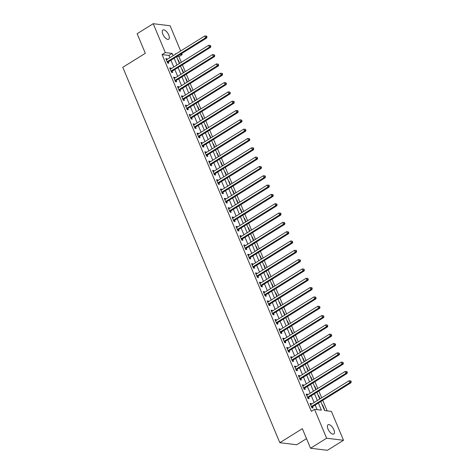 <?xml version="1.0" encoding="UTF-8"?>
<svg xmlns="http://www.w3.org/2000/svg" width="474" height="474" viewBox="0 0 474 474"><rect width="100%" height="100%" fill="white"/><g stroke="black" fill="none" stroke-linecap="round" stroke-linejoin="round"><path stroke-width="0.71" d="M328.008 429.023A5.427 2.435 -121.9 0 1 328.061 424.769A5.427 2.435 -121.9 0 1 333.85 429.734A5.427 2.435 -121.9 0 1 333.797 433.983A5.427 2.435 -121.9 0 1 328.008 429.023M162.872 34.252A5.427 2.435 -121.9 0 1 162.926 29.998A5.427 2.435 -121.9 0 1 168.714 34.963A5.427 2.435 -121.9 0 1 168.661 39.218A5.427 2.435 -121.9 0 1 162.872 34.252M306.518 438.64L296.7 444.754L279.826 442.698L122.796 67.314L145.322 53.289L137.134 33.719L153.221 23.7L170.101 25.756L180.653 50.991M181.72 53.526L182.182 54.646L180.292 54.415M181.335 62.313L178.965 56.649L182.182 54.646M327.143 410.875L322.741 400.352M321.68 397.81L318.842 391.032M317.781 388.49L314.943 381.712M313.883 379.176L311.045 372.392M309.984 369.856L307.146 363.072M306.086 360.536L303.247 353.752M302.187 351.216L299.349 344.432M298.288 341.896L295.45 335.112M294.39 332.576L291.551 325.792M290.491 323.256L287.653 316.478M286.592 313.936L283.754 307.158M282.694 304.616L279.856 297.838M278.795 295.302L275.957 288.518M274.896 285.982L272.058 279.198M270.998 276.662L268.16 269.878M267.099 267.342L264.267 260.558M263.2 258.022L260.368 251.238M259.302 248.702L256.47 241.918M255.403 239.382L252.571 232.598M251.504 230.062L248.672 223.284M247.612 220.742L244.774 213.964M243.713 211.422L240.875 204.644M239.814 202.108L236.976 195.324M235.916 192.788L233.078 186.004M232.017 183.468L229.179 176.684M228.118 174.148L225.28 167.363M224.22 164.828L221.382 158.043M220.321 155.508L217.483 148.723M216.422 146.188L213.584 139.403M212.524 136.868L209.686 130.089M208.625 127.547L205.787 120.769M204.727 118.227L201.888 111.449M200.828 108.913L197.99 102.129M196.929 99.593L194.091 92.809M193.031 90.273L190.192 83.489M189.132 80.953L186.294 74.169M185.233 71.633L182.395 64.849M320.803 401.555L324.572 410.561L331.415 411.391L343.502 440.281L326.622 438.225L314.54 409.335L321.378 410.17L318.404 403.048M326.622 438.225L310.535 448.244L327.41 450.3L343.502 440.281M178.965 56.649L177.075 56.418M177.957 60.062L178.36 60.115L179.705 63.326M181.856 69.382L182.259 69.435L183.604 72.646M185.755 78.702L186.158 78.749L187.503 81.966M189.653 88.022L190.056 88.069L191.401 91.286M193.552 97.342L193.955 97.389L195.3 100.607M197.451 106.662L197.854 106.709L199.198 109.927M201.349 115.982L201.752 116.029L203.097 119.247M205.248 125.302L205.651 125.349L206.996 128.567M209.147 134.622L209.549 134.669L210.894 137.887M213.045 143.936L213.442 143.989L214.793 147.207M216.944 153.256L217.341 153.309L218.692 156.521M220.843 162.576L221.239 162.629L222.584 165.841M224.741 171.896L225.138 171.944L226.483 175.161M228.64 181.216L229.037 181.264L230.382 184.481M232.533 190.536L232.935 190.584L234.28 193.801M236.431 199.856L236.834 199.904L238.179 203.121M240.33 209.176L240.733 209.224L242.078 212.441M244.228 218.496L244.631 218.544L245.976 221.761M248.127 227.816L248.53 227.864L249.875 231.081M252.026 237.13L252.429 237.184L253.774 240.401M255.924 246.45L256.327 246.504L257.672 249.715M259.823 255.77L260.226 255.818L261.571 259.035M263.722 265.09L264.125 265.138L265.47 268.355M267.62 274.41L268.023 274.458L269.368 277.675M271.519 283.73L271.922 283.778L273.267 286.995M275.418 293.05L275.821 293.098L277.166 296.315M279.316 302.371L279.719 302.418L281.064 305.635M283.215 311.691L283.618 311.738L284.963 314.955M287.114 321.011L287.517 321.058L288.862 324.275M291.012 330.325L291.415 330.378L292.76 333.595M294.911 339.645L295.314 339.698L296.659 342.909M298.81 348.965L299.213 349.012L300.557 352.229M302.708 358.285L303.105 358.332L304.456 361.549M306.607 367.605L307.004 367.652L308.355 370.869M310.506 376.925L310.903 376.972L312.248 380.189M314.404 386.245L314.801 386.292L316.146 389.51M318.303 395.565L318.7 395.612L320.045 398.83M322.196 404.885L322.598 404.932L324.471 409.406L324.068 409.358M169.882 57.698L168.934 55.428L162.09 54.593L311.323 411.343L314.54 409.335M317.106 409.649L315.186 405.057M314.126 402.515L311.288 395.737M310.227 393.195L307.389 386.417M306.328 383.881L303.49 377.097M302.43 374.561L299.592 367.777M298.531 365.241L295.693 358.457M294.632 355.921L291.794 349.137M290.734 346.601L287.896 339.817M286.835 337.281L283.997 330.496M282.937 327.961L280.098 321.176M279.038 318.641L276.2 311.862M275.139 309.321L272.301 302.542M271.241 300.001L268.403 293.222M267.342 290.686L264.504 283.902M263.443 281.366L260.605 274.582M259.545 272.046L256.707 265.262M255.646 262.726L252.808 255.942M251.747 253.406L248.909 246.622M247.849 244.086L245.011 237.302M243.95 234.766L241.112 227.982M240.051 225.446L237.219 218.668M236.153 216.126L233.321 209.348M232.254 206.806L229.422 200.028M228.355 197.492L225.523 190.708M224.463 188.172L221.625 181.388M220.564 178.852L217.726 172.068M216.665 169.532L213.827 162.748M212.767 160.212L209.929 153.428M208.868 150.892L206.03 144.108M204.969 141.572L202.131 134.794M201.071 132.252L198.233 125.474M197.172 122.932L194.334 116.154M193.274 113.612L190.435 106.834M189.375 104.298L186.537 97.514M185.476 94.978L182.638 88.194M181.578 85.658L178.739 78.874M177.679 76.338L174.841 69.554M173.78 67.018L170.942 60.234M167.221 59.357L166.955 58.723L165.817 58.586L167.689 63.06L168.827 63.196L168.323 61.987M171.12 68.677L170.853 68.043L169.716 67.906L171.588 72.38L172.726 72.516L172.216 71.301M175.019 77.997L174.752 77.363L173.614 77.226L175.487 81.7L176.624 81.836L176.115 80.621M178.917 87.311L178.651 86.683L177.513 86.541L179.385 91.014L180.523 91.156L180.013 89.942M182.816 96.631L182.549 96.003L181.412 95.861L183.284 100.334L184.422 100.476L183.912 99.262M186.715 105.951L186.448 105.323L185.31 105.181L187.177 109.654L188.32 109.796L187.811 108.582M190.613 115.271L190.347 114.643L189.209 114.501L191.075 118.974L192.219 119.116L191.709 117.902M194.512 124.591L194.245 123.963L193.108 123.821L194.974 128.294L196.118 128.436L195.608 127.222M198.41 133.911L198.144 133.277L197.006 133.141L198.873 137.614L200.016 137.75L199.507 136.542M202.309 143.231L202.043 142.597L200.899 142.461L202.771 146.934L203.915 147.07L203.405 145.862M206.202 152.551L205.941 151.917L204.798 151.781L206.67 156.254L207.813 156.39L207.304 155.182M210.101 161.871L209.84 161.237L208.696 161.101L210.569 165.574L211.712 165.71L211.203 164.496M213.999 171.191L213.738 170.557L212.595 170.421L214.467 174.894L215.611 175.03L215.101 173.816M217.898 180.505L217.637 179.877L216.494 179.735L218.366 184.208L219.509 184.35L219 183.136M221.796 189.825L221.536 189.197L220.392 189.055L222.265 193.528L223.408 193.67L222.899 192.456M225.695 199.145L225.434 198.517L224.291 198.375L226.163 202.848L227.301 202.991L226.797 201.776M229.594 208.465L229.333 207.837L228.19 207.695L230.062 212.168L231.199 212.311L230.696 211.096M233.492 217.785L233.232 217.151L232.088 217.015L233.96 221.488L235.098 221.625L234.594 220.416M237.391 227.105L237.13 226.471L235.987 226.335L237.859 230.808L238.997 230.945L238.493 229.736M241.29 236.425L241.029 235.791L239.885 235.655L241.758 240.128L242.895 240.265L242.392 239.056M245.188 245.745L244.922 245.111L243.784 244.975L245.656 249.448L246.794 249.585L246.29 248.37M249.087 255.065L248.82 254.431L247.683 254.295L249.555 258.768L250.693 258.905L250.189 257.69M252.986 264.385L252.719 263.751L251.581 263.615L253.454 268.088L254.591 268.225L254.088 267.01M256.884 273.699L256.618 273.071L255.48 272.929L257.352 277.403L258.49 277.545L257.986 276.33M260.783 283.019L260.516 282.391L259.379 282.249L261.251 286.723L262.389 286.865L261.879 285.65M264.682 292.339L264.415 291.711L263.277 291.569L265.15 296.043L266.287 296.185L265.778 294.97M268.58 301.66L268.314 301.031L267.176 300.889L269.048 305.363L270.186 305.505L269.676 304.29M272.479 310.98L272.212 310.346L271.075 310.209L272.947 314.683L274.085 314.819L273.575 313.61M276.378 320.3L276.111 319.666L274.973 319.529L276.84 324.003L277.983 324.139L277.474 322.93M280.276 329.62L280.01 328.986L278.872 328.849L280.738 333.323L281.882 333.459L281.372 332.25M284.175 338.94L283.908 338.306L282.771 338.169L284.637 342.643L285.781 342.779L285.271 341.564M288.074 348.26L287.807 347.626L286.669 347.489L288.536 351.963L289.679 352.099L289.17 350.884M291.972 357.574L291.706 356.946L290.562 356.809L292.434 361.283L293.578 361.419L293.068 360.204M295.865 366.894L295.604 366.266L294.461 366.124L296.333 370.597L297.476 370.739L296.967 369.524M299.764 376.214L299.503 375.586L298.359 375.444L300.232 379.917L301.375 380.059L300.866 378.844M303.662 385.534L303.401 384.906L302.258 384.764L304.13 389.237L305.274 389.379L304.764 388.165M307.561 394.854L307.3 394.226L306.157 394.084L308.029 398.557L309.172 398.699L308.663 397.485M311.459 404.174L311.199 403.54L310.055 403.404L311.928 407.877L313.071 408.013L312.562 406.805M310.535 448.244L302.347 428.674L279.826 442.698M162.09 54.593L165.308 52.59L153.221 23.7M173.099 55.695L172.151 53.426L165.308 52.59M317.343 400.512L314.505 393.734M313.444 391.192L310.606 384.414M309.546 381.872L306.708 375.094M305.647 372.552L302.809 365.774M301.748 363.238L298.91 356.454M297.85 353.918L295.012 347.134M293.951 344.598L291.113 337.814M290.052 335.278L287.214 328.494M286.154 325.958L283.316 319.174M282.255 316.638L279.417 309.854M278.357 307.318L275.518 300.54M274.458 297.998L271.62 291.22M270.559 288.678L267.721 281.9M266.661 279.364L263.822 272.58M262.762 270.044L259.924 263.26M258.863 260.724L256.025 253.94M254.965 251.404L252.127 244.62M251.066 242.084L248.234 235.3M247.167 232.764L244.335 225.98M243.269 223.444L240.437 216.659M239.37 214.124L236.538 207.345M235.477 204.804L232.639 198.025M231.579 195.484L228.741 188.705M227.68 186.169L224.842 179.385M223.781 176.849L220.943 170.065M219.883 167.529L217.045 160.745M215.984 158.209L213.146 151.425M212.085 148.889L209.247 142.105M208.187 139.569L205.349 132.785M204.288 130.249L201.45 123.471M200.389 120.929L197.551 114.151M196.491 111.609L193.653 104.831M192.592 102.289L189.754 95.511M188.693 92.975L185.855 86.191M184.795 83.655L181.957 76.871M180.896 74.335L178.058 67.551M176.998 65.015L174.159 58.231M175.996 53.894L175.344 53.811L175.504 54.196M176.565 56.738L179.403 63.516M180.464 66.058L183.302 72.836M184.362 75.372L187.2 82.156M188.261 84.692L191.099 91.476M192.16 94.012L194.998 100.796M196.058 103.332L198.896 110.116M199.957 112.652L202.795 119.436M203.856 121.972L206.694 128.756M207.754 131.292L210.592 138.07M211.653 140.612L214.491 147.39M215.552 149.932L218.384 156.71M219.45 159.246L222.282 166.03M223.349 168.566L226.181 175.35M227.247 177.886L230.08 184.67M231.14 187.206L233.978 193.99M235.039 196.526L237.877 203.31M238.937 205.846L241.776 212.63M242.836 215.166L245.674 221.951M246.735 224.486L249.573 231.265M250.633 233.806L253.472 240.585M254.532 243.126L257.37 249.905M258.431 252.441L261.269 259.225M262.329 261.761L265.167 268.545M266.228 271.081L269.066 277.865M270.127 280.401L272.965 287.185M274.025 289.721L276.863 296.505M277.924 299.041L280.762 305.825M281.823 308.361L284.661 315.139M285.721 317.681L288.559 324.459M289.62 327.001L292.458 333.779M293.519 336.321L296.357 343.099M297.417 345.635L300.255 352.419M301.316 354.955L304.154 361.739M305.215 364.275L308.047 371.059M309.113 373.595L311.945 380.379M313.012 382.915L315.844 389.699M316.91 392.235L319.743 399.019M168.934 55.428L172.151 53.426M166.096 59.256L166.955 58.723M178.058 60.299L178.36 60.115M322.296 405.122L322.598 404.932M318.398 395.802L318.7 395.612M314.499 386.482L314.801 386.292M310.6 377.162L310.903 376.972M306.702 367.842L307.004 367.652M302.803 358.522L303.105 358.332M298.904 349.202L299.213 349.012M295.012 339.882L295.314 339.698M291.113 330.562L291.415 330.378M287.214 321.248L287.517 321.058M283.316 311.928L283.618 311.738M279.417 302.608L279.719 302.418M275.518 293.288L275.821 293.098M271.62 283.967L271.922 283.778M267.721 274.647L268.023 274.458M263.822 265.327L264.125 265.138M259.924 256.007L260.226 255.818M256.025 246.687L256.327 246.504M252.127 237.367L252.429 237.184M248.228 228.053L248.53 227.864M244.329 218.733L244.631 218.544M240.431 209.413L240.733 209.224M236.532 200.093L236.834 199.904M232.633 190.773L232.935 190.584M228.735 181.453L229.037 181.264M224.836 172.133L225.138 171.944M220.937 162.813L221.239 162.629M217.039 153.493L217.341 153.309M213.14 144.179L213.442 143.989M209.241 134.859L209.549 134.669M205.349 125.539L205.651 125.349M201.45 116.219L201.752 116.029M197.551 106.899L197.854 106.709M193.653 97.579L193.955 97.389M189.754 88.259L190.056 88.069M185.855 78.939L186.158 78.749M181.957 69.619L182.259 69.435M169.994 68.576L170.853 68.043M173.893 77.896L174.752 77.363M177.791 87.216L178.651 86.683M181.69 96.536L182.549 96.003M185.589 105.856L186.448 105.323M189.487 115.176L190.347 114.643M193.386 124.496L194.245 123.963M197.285 133.816L198.144 133.277M201.183 143.136L202.043 142.597M205.082 152.45L205.941 151.917M208.981 161.77L209.84 161.237M212.879 171.09L213.738 170.557M216.778 180.41L217.637 179.877M220.677 189.73L221.536 189.197M224.575 199.05L225.434 198.517M228.474 208.37L229.333 207.837M232.373 217.69L233.232 217.151M236.271 227.01L237.13 226.471M240.17 236.33L241.029 235.791M244.069 245.645L244.922 245.111M247.967 254.965L248.82 254.431M251.86 264.285L252.719 263.751M255.759 273.605L256.618 273.071M259.657 282.925L260.516 282.391M263.556 292.245L264.415 291.711M267.454 301.565L268.314 301.031M271.353 310.885L272.212 310.346M275.252 320.205L276.111 319.666M279.15 329.519L280.01 328.986M283.049 338.839L283.908 338.306M286.948 348.159L287.807 347.626M290.846 357.479L291.706 356.946M294.745 366.799L295.604 366.266M298.644 376.119L299.503 375.586M302.542 385.439L303.401 384.906M306.441 394.759L307.3 394.226M310.34 404.079L311.199 403.54M167.464 61.555L168.602 61.691L206.705 37.973L205.562 37.831L167.464 61.555A0.847 0.711 -83.1 0 0 167.245 61.756L167.18 61.845M206.51 36.794L206.96 36.854L206.652 36.107L206.196 36.048L206.51 36.794L205.562 37.831L204.78 35.971L166.682 59.688A0.847 0.711 -83.1 0 1 166.421 59.783L166.321 59.795M168.602 61.691A0.847 0.711 -83.1 0 0 168.388 61.898L167.63 62.918M206.705 37.973L206.96 36.854M206.196 36.048L204.78 35.971M171.363 70.875L172.5 71.011L210.598 47.293L209.461 47.151L171.363 70.875A0.847 0.711 -83.1 0 0 171.144 71.076L171.078 71.165M210.403 46.114L210.859 46.168L210.095 45.368L210.403 46.114L209.461 47.151L208.679 45.291L170.581 69.008A0.847 0.711 -83.1 0 1 170.32 69.103L170.219 69.115M172.5 71.011A0.847 0.711 -83.1 0 0 172.287 71.213L171.529 72.238M210.598 47.293L210.859 46.168M210.095 45.368L208.679 45.291M175.262 80.195L176.399 80.331L214.497 56.613L213.359 56.471L175.262 80.195A0.847 0.711 -83.1 0 0 175.042 80.396L174.977 80.485M214.301 55.434L214.758 55.488L213.993 54.688L214.301 55.434L213.359 56.471L212.577 54.611L174.479 78.328A0.847 0.711 -83.1 0 1 174.219 78.423L174.118 78.435M176.399 80.331A0.847 0.711 -83.1 0 0 176.186 80.533L175.427 81.558M214.497 56.613L214.758 55.488M213.993 54.688L212.577 54.611M179.16 89.509L180.298 89.651L218.396 65.933L217.258 65.791L179.16 89.509A0.847 0.711 -83.1 0 0 178.941 89.716L178.876 89.805M218.2 64.754L218.656 64.808L217.892 64.008L218.2 64.754L217.258 65.791L216.476 63.931L178.378 87.649A0.847 0.711 -83.1 0 1 178.117 87.743L178.017 87.755M180.298 89.651A0.847 0.711 -83.1 0 0 180.079 89.853L179.326 90.878M218.396 65.933L218.656 64.808M217.892 64.008L216.476 63.931M183.059 98.829L184.196 98.971L222.294 75.248L221.157 75.111L183.059 98.829A0.847 0.711 -83.1 0 0 182.84 99.036L182.774 99.125M222.099 74.074L222.555 74.128L222.247 73.381L221.791 73.328L222.099 74.074L221.157 75.111L220.374 73.245L182.277 96.969A0.847 0.711 -83.1 0 1 182.016 97.063L181.915 97.075M184.196 98.971A0.847 0.711 -83.1 0 0 183.977 99.173L183.225 100.198M222.294 75.248L222.555 74.128M221.791 73.328L220.374 73.245M186.957 108.149L188.095 108.291L226.193 84.568L225.055 84.431L186.957 108.149A0.847 0.711 -83.1 0 0 186.738 108.356L186.673 108.445M225.997 83.394L226.453 83.448L225.689 82.648L225.997 83.394L225.055 84.431L224.273 82.565L186.175 106.289A0.847 0.711 -83.1 0 1 185.915 106.383L185.814 106.395M188.095 108.291A0.847 0.711 -83.1 0 0 187.876 108.493L187.123 109.518M226.193 84.568L226.453 83.448M225.689 82.648L224.273 82.565M190.856 117.469L191.994 117.611L230.091 93.888L228.954 93.751L190.856 117.469A0.847 0.711 -83.1 0 0 190.637 117.671L190.572 117.759M229.896 92.714L230.352 92.768L229.588 91.968L229.896 92.714L228.954 93.751L228.172 91.885L190.074 115.609A0.847 0.711 -83.1 0 1 189.813 115.703L189.713 115.715M191.994 117.611A0.847 0.711 -83.1 0 0 191.774 117.813L191.022 118.838M230.091 93.888L230.352 92.768M229.588 91.968L228.172 91.885M194.755 126.789L195.892 126.925L233.99 103.208L232.853 103.071L194.755 126.789A0.847 0.711 -83.1 0 0 194.536 126.991L194.47 127.079M233.795 102.028L234.251 102.088L233.943 101.341L233.486 101.288L233.795 102.028L232.853 103.071L232.07 101.205L193.973 124.923A0.847 0.711 -83.1 0 1 193.712 125.023L193.611 125.035M195.892 126.925A0.847 0.711 -83.1 0 0 195.673 127.133L194.921 128.158M233.99 103.208L234.251 102.088M233.486 101.288L232.07 101.205M198.653 136.109L199.791 136.245L237.889 112.528L236.751 112.391L198.653 136.109A0.847 0.711 -83.1 0 0 198.434 136.311L198.369 136.399M237.693 111.349L238.149 111.408L237.841 110.661L237.385 110.608L237.693 111.349L236.751 112.391L235.969 110.525L197.871 134.243A0.847 0.711 -83.1 0 1 197.611 134.343L197.51 134.355M199.791 136.245A0.847 0.711 -83.1 0 0 199.572 136.453L198.819 137.472M237.889 112.528L238.149 111.408M237.385 110.608L235.969 110.525M202.546 145.429L203.69 145.565L241.787 121.848L240.65 121.711L202.546 145.429A0.847 0.711 -83.1 0 0 202.333 145.631L202.268 145.719M241.592 120.669L242.048 120.728L241.278 119.922L241.592 120.669L240.65 121.711L239.868 119.845L201.77 143.563A0.847 0.711 -83.1 0 1 201.509 143.658L201.409 143.675M203.69 145.565A0.847 0.711 -83.1 0 0 203.47 145.773L202.712 146.792M241.787 121.848L242.048 120.728M241.278 119.922L239.868 119.845M206.445 154.749L207.588 154.885L245.686 131.168L244.548 131.025L206.445 154.749A0.847 0.711 -83.1 0 0 206.231 154.951L206.166 155.039M245.491 129.989L245.947 130.048L245.177 129.242L245.491 129.989L244.548 131.025L243.766 129.165L205.669 152.883A0.847 0.711 -83.1 0 1 205.408 152.978L205.307 152.989M207.588 154.885A0.847 0.711 -83.1 0 0 207.369 155.093L206.611 156.112M245.686 131.168L245.947 130.048M245.177 129.242L243.766 129.165M210.343 164.069L211.487 164.205L249.585 140.488L248.447 140.345L210.343 164.069A0.847 0.711 -83.1 0 0 210.13 164.271L210.065 164.359M249.389 139.309L249.845 139.362L249.075 138.562L249.389 139.309L248.447 140.345L247.665 138.485L209.567 162.203A0.847 0.711 -83.1 0 1 209.301 162.298L209.206 162.309M211.487 164.205A0.847 0.711 -83.1 0 0 211.268 164.407L210.509 165.432M249.585 140.488L249.845 139.362M249.075 138.562L247.665 138.485M214.242 173.389L215.386 173.525L253.483 149.808L252.346 149.666L214.242 173.389A0.847 0.711 -83.1 0 0 214.029 173.591L213.964 173.68M253.288 148.629L253.744 148.682L253.43 147.935L252.974 147.882L253.288 148.629L252.346 149.666L251.564 147.805L213.466 171.523A0.847 0.711 -83.1 0 1 213.199 171.618L213.104 171.629M215.386 173.525A0.847 0.711 -83.1 0 0 215.166 173.727L214.408 174.752M253.483 149.808L253.744 148.682M252.974 147.882L251.564 147.805M218.141 182.703L219.284 182.846L257.382 159.128L256.238 158.986L218.141 182.703A0.847 0.711 -83.1 0 0 217.927 182.911L217.862 183M257.186 157.949L257.643 158.002L256.872 157.202L257.186 157.949L256.238 158.986L255.462 157.125L217.365 180.843A0.847 0.711 -83.1 0 1 217.098 180.938L217.003 180.95M219.284 182.846A0.847 0.711 -83.1 0 0 219.065 183.047L218.307 184.072M257.382 159.128L257.643 158.002M256.872 157.202L255.462 157.125M222.039 192.023L223.183 192.166L261.281 168.442L260.137 168.306L222.039 192.023A0.847 0.711 -83.1 0 0 221.826 192.231L221.755 192.32M261.085 167.269L261.541 167.322L260.771 166.522L261.085 167.269L260.137 168.306L259.361 166.439L221.263 190.163A0.847 0.711 -83.1 0 1 220.997 190.258L220.902 190.27M223.183 192.166A0.847 0.711 -83.1 0 0 222.964 192.367L222.205 193.392M261.281 168.442L261.541 167.322M260.771 166.522L259.361 166.439M225.938 201.343L227.082 201.486L265.179 177.762L264.036 177.626L225.938 201.343A0.847 0.711 -83.1 0 0 225.719 201.551L225.654 201.64M264.984 176.589L265.44 176.642L265.126 175.895L264.67 175.842L264.984 176.589L264.036 177.626L263.26 175.759L225.162 199.483A0.847 0.711 -83.1 0 1 224.895 199.578L224.8 199.59M227.082 201.486A0.847 0.711 -83.1 0 0 226.862 201.687L226.104 202.712M265.179 177.762L265.44 176.642M264.67 175.842L263.26 175.759M229.837 210.663L230.98 210.806L269.078 187.082L267.934 186.946L229.837 210.663A0.847 0.711 -83.1 0 0 229.617 210.865L229.552 210.954M268.882 185.909L269.339 185.962L269.025 185.216L268.568 185.162L268.882 185.909L267.934 186.946L267.158 185.079L229.061 208.803A0.847 0.711 -83.1 0 1 228.794 208.898L228.699 208.91M230.98 210.806A0.847 0.711 -83.1 0 0 230.761 211.007L230.003 212.032M269.078 187.082L269.339 185.962M268.568 185.162L267.158 185.079M233.735 219.983L234.879 220.12L272.977 196.402L271.833 196.266L233.735 219.983A0.847 0.711 -83.1 0 0 233.516 220.185L233.451 220.274M272.781 195.223L273.237 195.282L272.923 194.536L272.467 194.482L272.781 195.223L271.833 196.266L271.057 194.399L232.959 218.117A0.847 0.711 -83.1 0 1 232.693 218.218L232.598 218.23M234.879 220.12A0.847 0.711 -83.1 0 0 234.66 220.327L233.901 221.352M272.977 196.402L273.237 195.282M272.467 194.482L271.057 194.399M237.634 229.303L238.778 229.44L276.875 205.722L275.732 205.586L237.634 229.303A0.847 0.711 -83.1 0 0 237.415 229.505L237.35 229.594M276.68 204.543L277.136 204.602L276.366 203.796L276.68 204.543L275.732 205.586L274.956 203.719L236.858 227.437A0.847 0.711 -83.1 0 1 236.591 227.532L236.496 227.55M238.778 229.44A0.847 0.711 -83.1 0 0 238.558 229.647L237.8 230.666M276.875 205.722L277.136 204.602M276.366 203.796L274.956 203.719M241.533 238.623L242.676 238.76L280.774 215.042L279.63 214.9L241.533 238.623A0.847 0.711 -83.1 0 0 241.313 238.825L241.248 238.914M280.578 213.863L281.035 213.922L280.721 213.176L280.264 213.116L280.578 213.863L279.63 214.9L278.854 213.039L240.751 236.757A0.847 0.711 -83.1 0 1 240.49 236.852L240.395 236.87M242.676 238.76A0.847 0.711 -83.1 0 0 242.457 238.967L241.699 239.986M280.774 215.042L281.035 213.922M280.264 213.116L278.854 213.039M245.431 247.943L246.569 248.08L284.673 224.362L283.529 224.22L245.431 247.943A0.847 0.711 -83.1 0 0 245.212 248.145L245.147 248.234M284.477 223.183L284.933 223.236L284.163 222.436L284.477 223.183L283.529 224.22L282.753 222.359L244.649 246.077A0.847 0.711 -83.1 0 1 244.388 246.172L244.294 246.184M246.569 248.08A0.847 0.711 -83.1 0 0 246.356 248.281L245.597 249.306M284.673 224.362L284.933 223.236M284.163 222.436L282.753 222.359M249.33 257.264L250.468 257.4L288.571 233.682L287.428 233.54L249.33 257.264A0.847 0.711 -83.1 0 0 249.111 257.465L249.046 257.554M288.376 232.503L288.832 232.556L288.062 231.756L288.376 232.503L287.428 233.54L286.651 231.679L248.548 255.397A0.847 0.711 -83.1 0 1 248.287 255.492L248.192 255.504M250.468 257.4A0.847 0.711 -83.1 0 0 250.254 257.601L249.496 258.626M288.571 233.682L288.832 232.556M288.062 231.756L286.651 231.679M253.229 266.584L254.366 266.72L292.47 243.002L291.326 242.86L253.229 266.584A0.847 0.711 -83.1 0 0 253.009 266.785L252.944 266.874M292.274 241.823L292.731 241.876L291.96 241.076L292.274 241.823L291.326 242.86L290.55 240.999L252.446 264.717A0.847 0.711 -83.1 0 1 252.186 264.812L252.091 264.824M254.366 266.72A0.847 0.711 -83.1 0 0 254.153 266.921L253.394 267.946M292.47 243.002L292.731 241.876M291.96 241.076L290.55 240.999M257.127 275.898L258.265 276.04L296.368 252.322L295.225 252.18L257.127 275.898A0.847 0.711 -83.1 0 0 256.908 276.105L256.843 276.194M296.173 251.143L296.629 251.196L296.315 250.45L295.859 250.396L296.173 251.143L295.225 252.18L294.443 250.313L256.345 274.037A0.847 0.711 -83.1 0 1 256.084 274.132L255.99 274.144M258.265 276.04A0.847 0.711 -83.1 0 0 258.052 276.241L257.293 277.266M296.368 252.322L296.629 251.196M295.859 250.396L294.443 250.313M261.026 285.218L262.163 285.36L300.261 261.636L299.124 261.5L261.026 285.218A0.847 0.711 -83.1 0 0 260.807 285.425L260.741 285.514M300.066 260.463L300.522 260.516L299.758 259.716L300.066 260.463L299.124 261.5L298.342 259.634L260.244 283.357A0.847 0.711 -83.1 0 1 259.983 283.452L259.882 283.464M262.163 285.36A0.847 0.711 -83.1 0 0 261.95 285.561L261.192 286.586M300.261 261.636L300.522 260.516M299.758 259.716L298.342 259.634M264.925 294.538L266.062 294.68L304.16 270.956L303.022 270.82L264.925 294.538A0.847 0.711 -83.1 0 0 264.705 294.745L264.64 294.834M303.964 269.783L304.421 269.836L303.656 269.036L303.964 269.783L303.022 270.82L302.24 268.954L264.142 292.677A0.847 0.711 -83.1 0 1 263.882 292.772L263.781 292.784M266.062 294.68A0.847 0.711 -83.1 0 0 265.849 294.881L265.09 295.906M304.16 270.956L304.421 269.836M303.656 269.036L302.24 268.954M268.823 303.858L269.961 304L308.059 280.276L306.921 280.14L268.823 303.858A0.847 0.711 -83.1 0 0 268.604 304.059L268.539 304.148M307.863 279.103L308.319 279.156L307.555 278.357L307.863 279.103L306.921 280.14L306.139 278.274L268.041 301.997A0.847 0.711 -83.1 0 1 267.78 302.092L267.68 302.104M269.961 304A0.847 0.711 -83.1 0 0 269.742 304.201L268.989 305.226M308.059 280.276L308.319 279.156M307.555 278.357L306.139 278.274M272.722 313.178L273.859 313.314L311.957 289.596L310.82 289.46L272.722 313.178A0.847 0.711 -83.1 0 0 272.503 313.379L272.437 313.468M311.762 288.417L312.218 288.476L311.91 287.73L311.454 287.677L311.762 288.417L310.82 289.46L310.037 287.594L271.94 311.311A0.847 0.711 -83.1 0 1 271.679 311.412L271.578 311.424M273.859 313.314A0.847 0.711 -83.1 0 0 273.64 313.521L272.888 314.546M311.957 289.596L312.218 288.476M311.454 287.677L310.037 287.594M276.62 322.498L277.758 322.634L315.856 298.916L314.718 298.78L276.62 322.498A0.847 0.711 -83.1 0 0 276.401 322.699L276.336 322.788M315.66 297.737L316.117 297.796L315.352 296.991L315.66 297.737L314.718 298.78L313.936 296.914L275.838 320.631A0.847 0.711 -83.1 0 1 275.578 320.726L275.477 320.744M277.758 322.634A0.847 0.711 -83.1 0 0 277.539 322.841L276.786 323.861M315.856 298.916L316.117 297.796M315.352 296.991L313.936 296.914M280.519 331.818L281.657 331.954L319.754 308.236L318.617 308.094L280.519 331.818A0.847 0.711 -83.1 0 0 280.3 332.019L280.235 332.108M319.559 307.057L320.015 307.116L319.251 306.311L319.559 307.057L318.617 308.094L317.835 306.234L279.737 329.951A0.847 0.711 -83.1 0 1 279.476 330.046L279.376 330.064M281.657 331.954A0.847 0.711 -83.1 0 0 281.438 332.161L280.685 333.181M319.754 308.236L320.015 307.116M319.251 306.311L317.835 306.234M284.418 341.138L285.555 341.274L323.653 317.556L322.516 317.414L284.418 341.138A0.847 0.711 -83.1 0 0 284.199 341.339L284.133 341.428M323.458 316.377L323.914 316.431L323.149 315.631L323.458 316.377L322.516 317.414L321.733 315.554L283.636 339.271A0.847 0.711 -83.1 0 1 283.375 339.366L283.274 339.378M285.555 341.274A0.847 0.711 -83.1 0 0 285.336 341.476L284.584 342.501M323.653 317.556L323.914 316.431M323.149 315.631L321.733 315.554M288.316 350.458L289.454 350.594L327.552 326.876L326.414 326.734L288.316 350.458A0.847 0.711 -83.1 0 0 288.097 350.659L288.032 350.748M327.356 325.697L327.812 325.751L327.048 324.951L327.356 325.697L326.414 326.734L325.632 324.874L287.534 348.591A0.847 0.711 -83.1 0 1 287.274 348.686L287.173 348.698M289.454 350.594A0.847 0.711 -83.1 0 0 289.235 350.796L288.482 351.821M327.552 326.876L327.812 325.751M327.048 324.951L325.632 324.874M292.215 359.772L293.353 359.914L331.45 336.196L330.313 336.054L292.215 359.772A0.847 0.711 -83.1 0 0 291.996 359.979L291.931 360.068M331.255 335.017L331.711 335.071L330.947 334.271L331.255 335.017L330.313 336.054L329.531 334.194L291.433 357.911A0.847 0.711 -83.1 0 1 291.172 358.006L291.072 358.018M293.353 359.914A0.847 0.711 -83.1 0 0 293.133 360.116L292.375 361.141M331.45 336.196L331.711 335.071M330.947 334.271L329.531 334.194M296.108 369.092L297.251 369.234L335.349 345.51L334.211 345.374L296.108 369.092A0.847 0.711 -83.1 0 0 295.894 369.299L295.829 369.388M335.154 344.337L335.61 344.391L334.84 343.591L335.154 344.337L334.211 345.374L333.429 343.508L295.332 367.231A0.847 0.711 -83.1 0 1 295.071 367.326L294.97 367.338M297.251 369.234A0.847 0.711 -83.1 0 0 297.032 369.436L296.274 370.461M335.349 345.51L335.61 344.391M334.84 343.591L333.429 343.508M300.006 378.412L301.15 378.554L339.248 354.83L338.11 354.694L300.006 378.412A0.847 0.711 -83.1 0 0 299.793 378.619L299.728 378.708M339.052 353.657L339.508 353.711L338.738 352.911L339.052 353.657L338.11 354.694L337.328 352.828L299.23 376.552A0.847 0.711 -83.1 0 1 298.964 376.646L298.869 376.658M301.15 378.554A0.847 0.711 -83.1 0 0 300.931 378.756L300.172 379.781M339.248 354.83L339.508 353.711M338.738 352.911L337.328 352.828M303.905 387.732L305.049 387.874L343.146 364.151L342.009 364.014L303.905 387.732A0.847 0.711 -83.1 0 0 303.692 387.939L303.627 388.022M342.951 362.977L343.407 363.031L342.637 362.231L342.951 362.977L342.009 364.014L341.227 362.148L303.129 385.872A0.847 0.711 -83.1 0 1 302.862 385.966L302.768 385.978M305.049 387.874A0.847 0.711 -83.1 0 0 304.829 388.076L304.071 389.101M343.146 364.151L343.407 363.031M342.637 362.231L341.227 362.148M307.804 397.052L308.947 397.194L347.045 373.471L345.907 373.334L307.804 397.052A0.847 0.711 -83.1 0 0 307.59 397.253L307.525 397.342M346.849 372.291L347.306 372.351L346.992 371.604L346.535 371.551L346.849 372.291L345.907 373.334L345.125 371.468L307.028 395.186A0.847 0.711 -83.1 0 1 306.761 395.286L306.666 395.298M308.947 397.194A0.847 0.711 -83.1 0 0 308.728 397.396L307.97 398.421M347.045 373.471L347.306 372.351M346.535 371.551L345.125 371.468M311.702 406.372L312.846 406.508L350.944 382.791L349.8 382.654L311.702 406.372A0.847 0.711 -83.1 0 0 311.489 406.574L311.418 406.662M350.748 381.611L351.204 381.671L350.89 380.924L350.434 380.871L350.748 381.611L349.8 382.654L349.024 380.788L310.926 404.506A0.847 0.711 -83.1 0 1 310.66 404.606L310.565 404.618M312.846 406.508A0.847 0.711 -83.1 0 0 312.627 406.716L311.868 407.741M350.944 382.791L351.204 381.671M350.434 380.871L349.024 380.788M167.245 61.756L168.388 61.898M171.144 71.076L172.287 71.213M175.042 80.396L176.186 80.533M178.941 89.716L180.079 89.853M182.84 99.036L183.977 99.173M186.738 108.356L187.876 108.493M190.637 117.671L191.774 117.813M194.536 126.991L195.673 127.133M198.434 136.311L199.572 136.453M202.333 145.631L203.47 145.773M206.231 154.951L207.369 155.093M210.13 164.271L211.268 164.407M214.029 173.591L215.166 173.727M217.927 182.911L219.065 183.047M221.826 192.231L222.964 192.367M225.719 201.551L226.862 201.687M229.617 210.865L230.761 211.007M233.516 220.185L234.66 220.327M237.415 229.505L238.558 229.647M241.313 238.825L242.457 238.967M245.212 248.145L246.356 248.281M249.111 257.465L250.254 257.601M253.009 266.785L254.153 266.921M256.908 276.105L258.052 276.241M260.807 285.425L261.95 285.561M264.705 294.745L265.849 294.881M268.604 304.059L269.742 304.201M272.503 313.379L273.64 313.521M276.401 322.699L277.539 322.841M280.3 332.019L281.438 332.161M284.199 341.339L285.336 341.476M288.097 350.659L289.235 350.796M291.996 359.979L293.133 360.116M295.894 369.299L297.032 369.436M299.793 378.619L300.931 378.756M303.692 387.939L304.829 388.076M307.59 397.253L308.728 397.396M311.489 406.574L312.627 406.716"/></g></svg>
